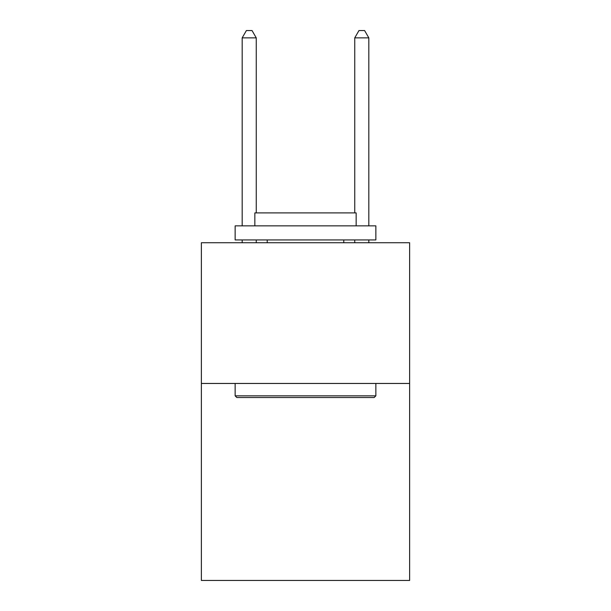 <?xml version="1.0" encoding="UTF-8"?>
<svg xmlns="http://www.w3.org/2000/svg" width="611" height="611" viewBox="0 0 611 611"><rect width="100%" height="100%" fill="white"/><g stroke="black" fill="none" stroke-linecap="round" stroke-linejoin="round"><path stroke-width="0.92" d="M409.63 383.456L409.63 580.45L201.37 580.45L201.37 242.743L409.63 242.743L409.63 383.456L201.37 383.456M236.831 397.524L235.143 395.836L375.857 395.836L374.169 397.524L236.831 397.524M375.857 225.856L375.857 239.932L235.143 239.932L235.143 225.856L375.857 225.856M254.84 225.856L254.84 212.911L356.16 212.911L356.16 225.856M375.857 383.456L375.857 395.836M235.143 383.456L235.143 395.836M343.772 239.932L343.772 242.743M267.228 239.932L267.228 242.743M256.253 212.911L256.253 37.867L242.177 37.867L242.177 225.856M242.177 239.932L242.177 242.743M256.253 239.932L256.253 242.743M242.177 37.867L246.401 30.55L252.03 30.55L256.253 37.867M368.823 242.743L368.823 239.932M368.823 225.856L368.823 37.867L354.747 37.867L354.747 212.911M354.747 242.743L354.747 239.932M354.747 37.867L358.97 30.55L364.599 30.55L368.823 37.867"/></g></svg>
